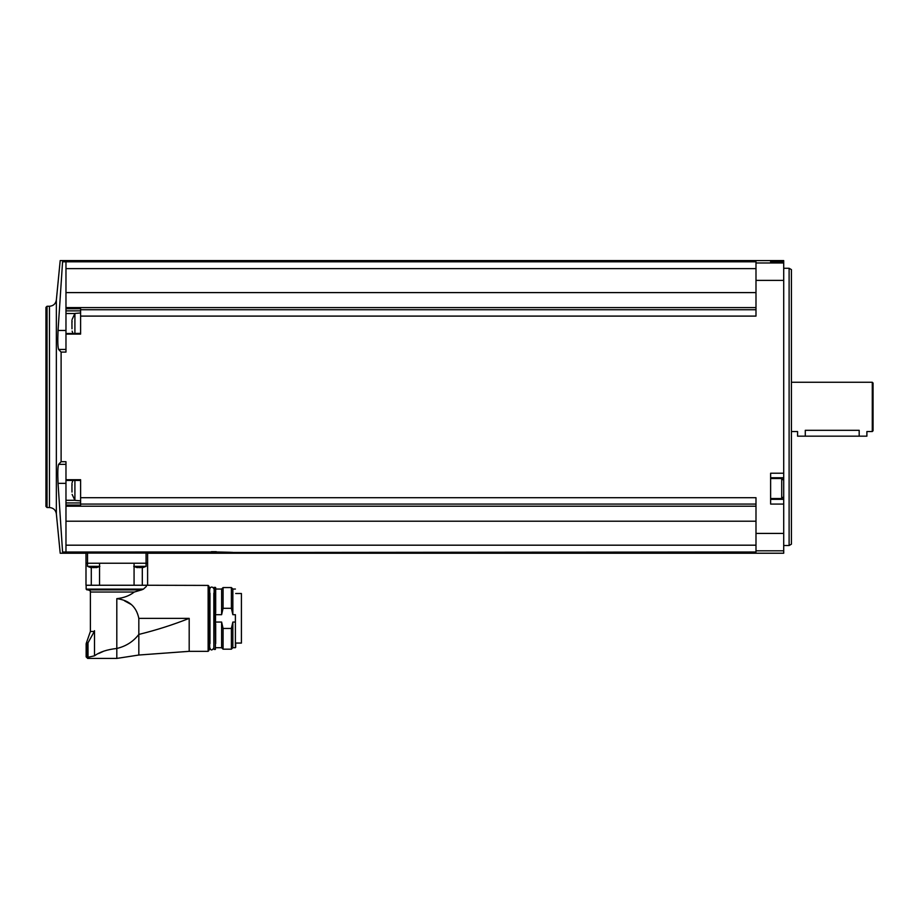 <?xml version="1.0" encoding="UTF-8"?>
<svg xmlns="http://www.w3.org/2000/svg" width="919" height="919" viewBox="0 0 919 919"><rect width="100%" height="100%" fill="white"/><g stroke="black" fill="none" stroke-linecap="round" stroke-linejoin="round"><path stroke-width="1.38" d="M147.603 553.089L146.064 553.077L147.603 553.089L147.603 563.232L147.603 553.227L783.712 553.227L783.712 260.582L60.194 260.582L56.358 300.008L56.358 513.801L60.194 553.227L85.995 553.227L85.995 563.232L85.995 553.089L87.535 553.077L85.995 553.089M90.487 567.505L87.535 566.357L87.535 553.077L146.064 553.077L146.064 563.232L85.995 563.232L85.995 585.254L99.539 585.254L99.539 563.232M233.851 552.468L755.992 551.997L755.992 550.814L783.712 550.814M65.973 464.348L58.609 464.348C57.782 466.553 57.587 472.883 58.046 483.337L62.572 552.009C59.448 553.629 59.448 553.629 62.572 552.009L218.136 551.997C239.721 552.399 238.285 552.675 213.851 552.836C189.383 552.675 187.947 552.399 209.532 551.997L193.817 552.468M65.973 551.997L65.973 545.185L755.992 545.185M58.609 464.348L61.114 461.706L61.114 352.092L61.114 461.706L65.973 461.706L65.973 480.258M65.973 545.185L65.973 480.43L80.608 480.43L80.608 488.529M80.608 334.091L65.973 334.091L65.973 352.092L61.114 352.092L58.609 349.45C57.782 347.221 57.587 340.892 58.046 330.461L62.572 261.8L755.992 261.812L755.992 316.102L80.608 316.102L80.608 334.091M755.992 504.083L80.608 504.083L80.608 479.718L65.973 479.718M80.608 497.707L755.992 497.707L755.992 550.814M783.712 473.228L770.627 473.228L770.627 504.071L783.712 504.071M80.608 316.102L80.608 308.727L65.973 308.727L65.973 334.091M65.973 308.727L65.973 261.812M65.973 333.551L80.608 333.367L80.608 325.269M80.608 309.726L755.992 309.726M65.973 307.589L755.992 307.589M770.627 261.237L770.627 261.995L783.712 261.995L770.627 261.995L770.627 261.237L783.712 261.237M62.572 261.8C59.448 260.18 59.448 260.18 62.572 261.8M65.973 268.612L755.992 268.612M65.973 292.598L755.992 292.598M65.973 506.208L755.992 506.208M80.608 504.083L80.608 505.071L65.973 505.071M65.973 521.211L755.992 521.211M45.95 506.461L45.95 307.337L47.03 306.268L47.03 507.541L45.95 506.461M789.111 268.279L791.42 269.612L791.42 544.186L789.111 545.518L789.111 268.279L783.712 268.279M872.28 431.539L872.28 382.258L873.05 383.028L873.05 430.77L872.28 431.539L866.893 431.539L866.893 436.169L797.577 436.169L797.577 431.539L791.42 431.539M859.185 436.169L859.185 430.31C869.121 431.666 869.121 431.666 859.185 430.31L805.285 430.31C795.349 431.666 795.349 431.666 805.285 430.31L805.285 436.169M770.627 499.316L783.712 499.316M770.627 477.754L783.712 477.754M65.973 330.461L58.046 330.461M65.973 349.45L58.609 349.45M65.973 483.337L58.046 483.337M80.608 500.855L74.91 500.361L74.91 480.43M71.923 483.578L72.084 485.152M71.923 485.06L71.992 492.056M74.91 333.367L74.91 313.448L80.608 312.942M71.923 320.306L72.084 321.891M71.923 321.799L71.992 328.784M99.539 585.254L147.603 585.254L147.603 563.232L146.064 563.232L146.064 566.357L143.123 567.505M134.071 566.357L146.064 566.357M136.69 567.505L133.737 566.357M137.184 567.597L137.999 567.597L137.184 567.597M139.091 567.597L140.722 567.597M141.802 567.597L142.629 567.597L141.802 567.54M87.535 566.357L99.539 566.357M90.981 567.597L91.797 567.597L90.981 567.597M92.876 567.597L94.519 567.597M95.599 567.597L96.415 567.597L95.553 567.517M143.433 589.113L86.145 589.113L86.914 589.883L141.664 589.883L143.433 589.113C148.717 584.254 148.717 584.254 143.433 589.113L146.374 586.402M189.188 651.33L138.826 655.029L138.826 634.42C156.219 630.158 173.002 624.805 189.188 618.372L189.188 651.33L208.131 651.33L208.131 585.414L147.454 585.254M124.525 600.831L131.486 604.645M87.891 642.955L87.42 643.782L88.017 642.806L86.386 642.955L90.384 631.468L90.384 592.031C90.924 591.491 90.211 590.779 88.224 589.883L141.664 589.883L134.266 592.031C129.671 595.684 123.847 597.89 116.805 598.66C129.097 600.153 136.449 606.724 138.826 618.372L189.188 618.372M138.826 618.372L138.826 634.42C133.324 641.588 125.983 646.275 116.805 648.469L116.805 598.66M138.826 655.029L116.805 658.418L116.805 648.469C107.018 649.549 99.585 652.008 94.508 655.833L94.508 630.698L94.312 631.468L90.384 631.468M103.629 651.226L98.655 653.524M94.508 655.833L87.627 657.361L87.696 658.418L86.145 656.878L87.627 657.361M88.017 657.269L88.017 642.806L94.312 631.468M91.291 585.254L91.291 567.655M134.071 585.254L134.071 563.232M142.307 585.254L142.307 567.655M208.131 651.33L208.9 650.56L208.9 586.184L208.131 585.414M209.21 587.333L209.681 649.411L208.9 594.616M209.681 649.411L209.681 587.333M209.98 643.576L209.98 593.169M213.84 643.576L213.84 593.169M213.84 649.101L214.138 587.333L213.84 649.101M215.379 587.333L215.379 649.411L215.678 587.643L214.138 587.333M215.678 643.576L215.678 624.001M215.678 612.743L215.678 588.723L215.678 612.743M215.988 614.696L221.617 614.696L221.617 589.033L215.988 589.033M221.617 614.696L223.076 608.298L223.076 587.574L221.617 589.033M223.076 608.298L231.393 608.298L231.393 587.574L223.076 587.574M231.393 608.298L232.852 614.696L232.852 589.033L231.393 587.574M235.402 614.696L235.402 647.711L235.402 614.696L232.852 614.696M235.701 593.502L241.41 593.502L241.41 643.093L235.701 643.093L235.701 647.275M235.402 647.711L232.852 647.711L232.852 622.048L231.393 628.447L223.076 628.447L221.617 622.048L215.988 622.048M235.402 622.048L232.852 622.048M232.852 647.711L231.393 649.182L231.393 628.447M231.393 649.182L223.076 649.182L223.076 628.447M223.076 649.182L221.617 647.711L221.617 622.048M211.359 551.687L216.31 551.687M755.992 533.422L783.712 533.422M755.992 280.375L783.712 280.375M755.992 262.983L783.712 262.983M56.358 513.801C55.657 509.953 53.359 507.862 49.454 507.541L49.454 306.268C53.359 305.935 55.657 303.856 56.358 300.008M770.627 498.546L781.713 498.546L781.713 478.523L770.627 478.523M80.608 502.946L65.973 502.946M74.864 500.292L65.973 500.292M74.864 313.505L65.973 313.505M80.608 310.863L65.973 310.863M90.384 592.031L134.266 592.031M86.386 642.955L86.145 643.782L87.42 643.782L87.42 656.878M241.41 643.024L235.701 643.024M49.454 306.268L47.03 306.268M49.454 507.541L47.03 507.541M789.111 545.518L783.712 545.518M872.28 382.258L791.42 382.258M781.713 498.546L782.942 497.317M781.713 478.523L782.942 479.752M74.91 500.361L72.13 494.399M72.9 480.43L72.13 482.67M72.9 333.367L72.13 331.127M74.91 313.448L72.13 319.41M99.861 566.357L96.909 567.505M86.145 589.113L86.145 585.254M86.145 656.878L86.145 643.782M116.805 658.418L87.696 658.418M209.98 648.021C210.773 650.583 212.059 650.583 213.84 648.021M213.84 588.723C211.336 584.484 208.877 589.791 209.98 588.723M215.379 649.411L214.138 649.411M235.402 589.033L232.852 589.033M221.617 647.711L215.988 647.711"/></g></svg>

